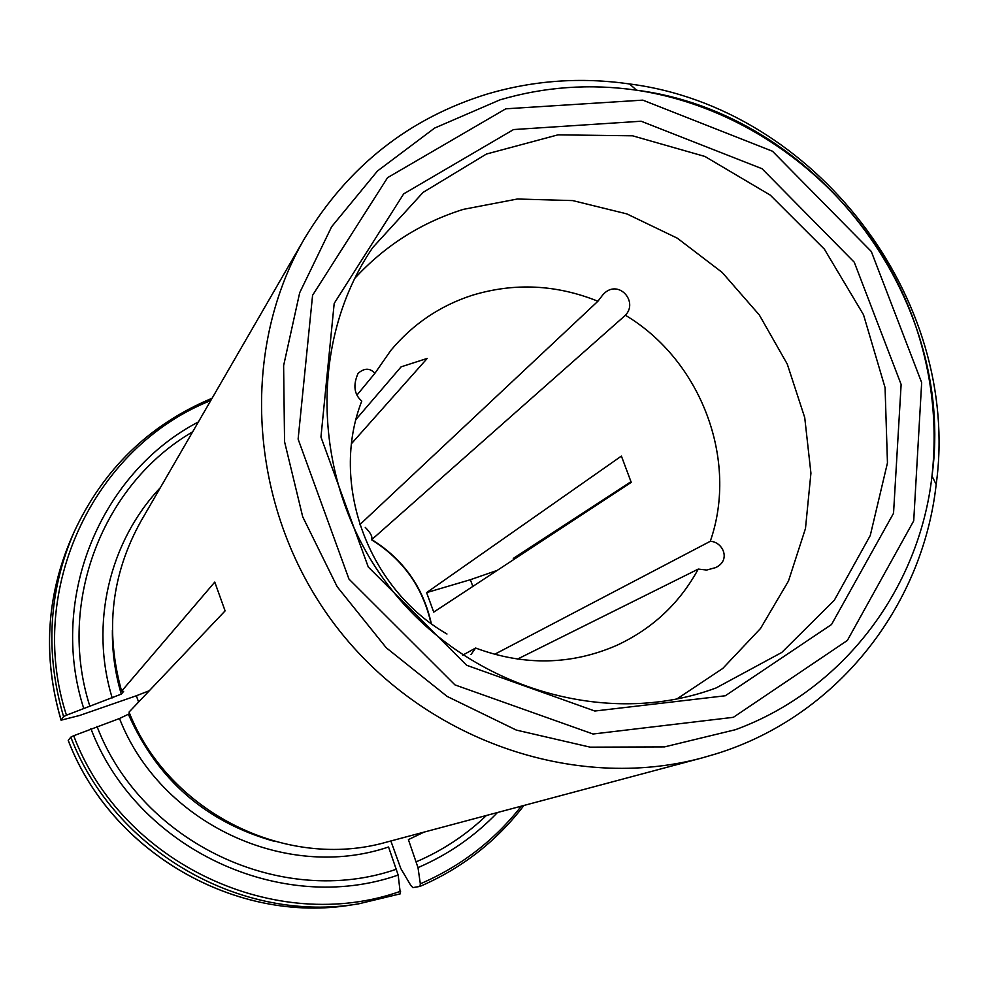 <?xml version="1.0" encoding="UTF-8"?>
<svg xmlns="http://www.w3.org/2000/svg" width="988" height="988" viewBox="0 0 988 988"><rect width="100%" height="100%" fill="white"/><g stroke="black" fill="none" stroke-linecap="round" stroke-linejoin="round"><path stroke-width="1.48" d="M470.943 654.612L475.623 648.042C524.048 665.986 571.002 665.134 616.475 645.485C652.216 628.936 679.485 603.47 698.269 569.088L706.716 570.039L715.67 567.594C731.466 560.147 722.71 541.671 710.273 541.301C738.752 459.803 700.961 360.311 625.416 315.258C638.89 301.291 617.698 277.974 602.927 294.72L597.913 301.229C556.244 284.482 514.365 282.506 472.264 295.276C439.833 305.786 412.638 324.237 390.68 350.604L374.909 373.303C369.92 367.882 364.313 367.919 358.051 373.402C352.889 385.197 354.124 394.422 361.769 401.103C329.597 483.07 367.684 588.527 446.971 634.012M356.075 419.344L401.103 366.857L427.224 358.409L351.605 443.513M597.913 301.229L359.793 524.677M374.909 373.303L357.051 394.978M354.667 278.455C384.888 245.642 421.098 222.609 463.323 209.37L517.416 199.008L572.744 200.589L626.849 213.902L677.385 238.232L722.179 272.429L759.327 314.987L787.263 364.066L804.726 417.566L810.926 473.178L805.479 528.481L788.473 581.043L760.538 628.454L722.759 668.456L676.743 699.059M426.606 592.615L621.403 456.086L631.221 482.354L433.732 612.103L426.606 592.615L470.374 579.709L497.26 570.372M710.273 541.301L494.58 654.328M625.416 315.258L371.562 539.781C372.797 537.015 370.698 532.878 365.251 527.382M475.623 648.042L462.693 655.168M698.269 569.088L517.477 659.107M631.036 481.65L513.291 558.393M304.613 238.367C348.011 166.305 408.995 118.152 487.59 93.922C533.952 80.324 581.265 77.015 629.529 83.955C815.112 107.655 961.695 299.08 936.179 484.429C922.557 607.2 836.231 716.757 716.139 753.832L702.394 757.833C574.213 792.45 422.815 739.802 336.056 626.318C249.124 512.97 237.775 353.074 304.613 238.367L141.012 521.084C111.36 574.275 104.889 630.962 121.61 691.168L123.636 691.39L121.289 694.119L66.443 715.201L63.578 716.646L61.083 720.19L79.645 715.46L136.356 695.762L138.579 702.036M121.61 691.168L214.767 582.093L225.103 610.88L129.045 712.089C168.355 812.408 286.557 870.971 386.79 842.06L702.394 757.833M70.815 737.147C114.336 851.236 241.801 923.891 358.718 903.822L352.383 904.798C236.935 924.62 111.162 852.928 68.221 740.345L70.815 737.147L73.692 735.739L119.499 718.498L129.675 713.632M119.499 718.498C160.142 823.103 285.779 881.926 388.556 846.988L398.176 875.047L400.362 893.794L358.718 903.822L400.362 893.807M68.221 740.345L68.209 740.42C111.15 852.94 236.811 924.607 352.383 904.798M424.05 832.118L408.402 839.615L417.998 867.612L420.332 883.815L419.974 886.409L412.873 887.607L410.835 885.47L400.844 868.6L390.853 840.973M725.316 695.762L831.525 624.515L893.535 513.278L901.13 384.443L854.25 262.191L762.032 168.713L641.138 121.228L513.55 129.564L403.672 193.883L334.191 303.415L320.952 437.042L368.265 566.989L466.669 665.27L594.838 711.027L725.316 695.762M716.09 687.957L781.767 652.463L834.304 600.284L870.267 535.496L887.459 462.903L885.063 387.605L863.5 314.727L824.35 249.112L770.307 195.142L704.926 156.462L632.53 135.801L557.973 134.85L486.429 154.042L423.074 192.413L372.711 247.605C306.811 343.775 312.196 486.331 388.741 585.97C464.978 685.857 601.198 728.218 711.224 689.686L716.09 687.957M472.844 586.415L470.374 579.709M136.356 695.762L149.324 690.711M371.908 539.67C403.45 559.369 423.247 587.366 431.311 623.638M518.873 556.17L518.33 554.91M112.397 630.171C112.113 651.845 115.077 673.161 121.289 694.119M160.315 487.702C109.248 541.548 89.649 624.354 112.2 697.911M192.66 431.83C102.876 484.046 56.736 601.988 89.686 705.716M212.025 398.362C149.287 424.593 103.295 469.164 74.063 532.075C48.511 591.528 45.016 653.056 63.578 716.646M61.095 720.116C42.78 657.366 46.226 596.641 71.469 537.941L74.063 532.075C103.295 469.139 149.312 424.531 212.099 398.238M198.366 421.962C100.727 472.795 48.387 597.95 83.597 708.025M210.74 400.572C94.07 446.7 25.565 589.391 66.443 715.201M128.601 714.744C157.586 779.89 206.06 822.053 274.022 841.245M96.972 726.365C141.667 843.382 282.383 908.972 396.571 869.156M90.884 728.65C136.579 848.803 281.111 916.111 398.176 875.047M73.692 735.739C121.919 863.907 276.232 935.537 400.622 891.238M499.953 99.862L434.609 128.082L377.478 170.998L331.622 226.746L299.685 292.732L283.618 365.646L284.556 441.698L302.699 516.773L337.192 586.761L386.222 647.745L447.058 696.379L516.316 730.083L590.132 747.15L664.492 746.903L735.467 729.687C843.27 690.143 919.285 588.811 931.993 476.018C956.68 297.549 815.298 112.904 636.556 90.192C590.071 83.523 544.536 86.746 499.953 99.862M733.38 717.313L847.358 640.459L913.715 520.849L921.668 382.591L871.305 251.495L772.443 151.213L642.793 100.134L505.782 108.816L387.568 177.667L312.579 295.301L298.117 439.117L348.974 579.091L454.986 684.906L593.035 734.01L733.38 717.313M416.417 861.734C442.649 850.458 465.978 835.033 486.429 815.471M417.998 867.612C448.354 854.546 474.833 836.181 497.433 812.531M420.332 883.815C460.791 866.328 494.445 840.442 521.318 806.159M371.649 539.831C403.055 559.455 422.839 587.317 431.003 623.403M71.469 537.941C46.214 596.703 42.756 657.44 61.071 720.178M936.179 484.429L931.993 476.018C937.983 421.123 931.239 367.425 911.776 314.95C867.353 198.032 758.66 108.544 636.556 90.192L629.529 83.955M523.924 805.467C496.556 841.282 461.939 868.254 420.073 886.372"/></g></svg>
